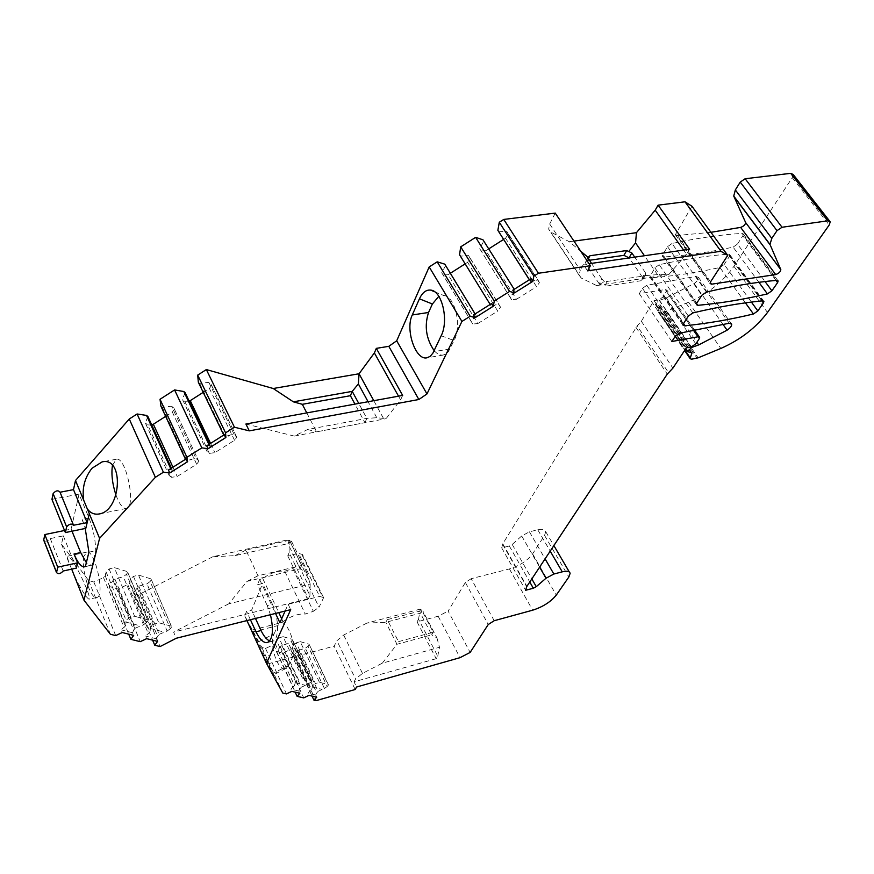 <?xml version="1.0" encoding="UTF-8"?>
<svg xmlns="http://www.w3.org/2000/svg" width="874" height="874" viewBox="0 0 874 874"><rect width="100%" height="100%" fill="white"/><g stroke="black" fill="none" stroke-linecap="round" stroke-linejoin="round"><path stroke-width="0.66" stroke-dasharray="4.37 3.28" d="M115.98 495.099C119.323 504.156 122.742 508.613 126.217 508.471C136.628 507.881 126.206 456.075 116.308 459.243L112.451 465.405M64.534 530.496L71.155 529.131L79.042 494.094L88.951 517.943C93.157 528.573 95.43 539.498 95.769 550.707L92.185 564.965L91.257 565.336L86.34 562.648M71.996 531.195L71.155 529.131M88.951 517.943L82.09 519.342L85.805 528.344M51.948 499.382L79.042 494.094M82.09 519.342L85.215 528.464M88.919 552.182L95.769 550.707M258.507 641.822L274.141 633.781C268.679 644.488 278.118 672.488 285.885 668.424L288.781 665.278L292.593 657.248C297.652 648.202 287.775 620.016 280.598 622.812L277.79 625.598L253.121 631.88L251.996 630.067C251.035 629.324 264.003 657.128 267.772 663.879L273.791 674.652L253.121 631.88M274.141 633.781L277.79 625.598M434.159 350.649C437.109 354.025 440.146 355.489 443.238 355.041L446.002 353.926L448.417 351.599L454.076 340.576C461.985 325.784 455.081 296.067 443.599 295.445L438.814 296.319M147.892 416.505L145.357 423.027L169.152 475.543L170.222 473.031L192.302 459.047L196.027 458.544L171.621 406.224L173.948 408.158L198.322 460.358L196.027 458.544M198.322 460.358L198.813 461.385L196.628 464.203L177.182 476.505L171.523 477.302L147.75 424.906L145.357 423.027M147.75 424.906L151.77 425.004M196.628 464.203L172.353 412.08L165.634 416.385M172.353 412.08L174.461 409.24L173.948 408.158M160.925 406.181L162.28 407.295L171.621 406.224M185.135 392.655L182.415 399.32L207.062 451.552L208.209 448.985L230.474 434.891L234.145 434.422L236.788 437.295L234.527 440.256L214.928 452.634L209.334 453.387L207.062 451.552M209.334 453.387L184.709 401.275L182.415 399.32M184.709 401.275L189.199 401.21M234.527 440.256L209.399 388.406L203.216 392.36M209.399 388.406L211.574 385.423L211.104 384.396L208.875 382.386L234.145 434.422M198.332 382.211L199.633 383.369L208.875 382.386M445.653 265.499L441.698 272.721L471.392 321.829L473.063 318.988L495.624 304.797L498.934 304.513L500.463 307.277L497.721 311.057L467.601 262.309L470.223 258.486L468.606 255.612L498.934 304.513M443.205 275.026L448.133 274.676L477.805 323.577L472.845 324.036L441.698 272.721M448.133 274.676L450.372 273.256M465.154 263.861L467.601 262.309M459.549 254.76L460.39 256.126L468.606 255.612M481.05 250.969L485.922 250.674L516.479 299.269L511.574 299.684L479.64 248.566L483.792 241.202L482.994 239.815M485.922 250.674L488.719 248.893M503.566 239.454L505.533 238.209L508.242 234.221L506.756 231.326L537.98 279.92L539.389 282.706L536.549 286.661L505.533 238.209M498.65 231.752L506.756 231.326M555.252 213.103L549.68 223.995L548.632 229.108L550.882 232.123L569.302 241.716L580.74 251.253M573.956 241.093L569.302 241.716M691.935 206.231L675.351 234.735L676.826 235.532L710.256 282.411M710.933 232.309L676.826 235.532M793.166 174.461L792.259 177.706L733.92 266.33C722.864 281.941 707.754 293.904 688.592 302.229L666.196 311.319L659.542 312.575L658.177 311.876L684.877 350.081M679.644 333.202L646.771 285.295L695.977 276.392L698.523 277.495C698.665 279.385 697.201 281.395 694.131 283.515L666.261 297.968L659.433 300.35L655.38 304.556L659.794 305.955L658.242 311.133M646.771 285.295L642.488 288.344L639.287 293.653L665.256 289.523L666.949 290.212L663.355 296.799L658.876 299.837L654.036 300.623L641.33 321.25L637.146 325.893L668.566 372.728M494.181 620.715L471.184 578.686L509.411 568.93C519.593 565.795 527.317 560.78 532.583 553.898L544.557 535.401L545.726 531.654C545.147 529.371 542.503 528.748 537.772 529.786L529.426 531.818L521.691 535.97L512.208 544.447L509.324 545.999L501.698 547.878L502.79 543.792L637.146 325.893M471.184 578.686L465.372 582.477L448.133 611.101L470.136 652.441M417.062 621.851L436.181 658.701L437.743 656.199L418.548 619.284L417.062 621.851L438.158 616.236L448.133 611.101M418.548 619.284L420.197 609.123L422.83 610.948L420.394 613.198L385.816 622.299L366.883 623.086L420.197 609.123M366.883 623.086L343.668 635.037L336.916 640.729L334.152 646.148L355.172 689.52M319.447 682.288L300.208 641.647L296.22 642.86L315.427 683.577L319.447 682.288L327.99 684.44L328.471 684.921L327.193 686.505L308.074 646.268L305.332 648.224L298.766 650.245L293.293 656.024L295.226 656.538L334.152 646.148M308.074 646.268L309.309 644.651L327.99 684.44M300.208 641.647L308.817 644.138M296.22 642.86L293.456 644.848L312.597 685.566L315.427 683.577M302.415 678.016L283.078 636.676L279.003 637.911L298.296 679.317L302.415 678.016L311.789 680.759L310.51 682.354L291.282 641.45L288.529 643.428L281.81 645.471L276.304 651.381L282.968 653.195L292.277 648.421L293.456 644.848M291.282 641.45L292.517 639.812L311.286 680.245M283.078 636.676L292.003 639.265M279.003 637.911L276.217 639.921L295.456 681.327L298.296 679.317M284.749 571.246L305.288 614.061L313.373 611.297L292.746 568.613L284.749 571.246C277.91 570.471 270.569 572.885 262.746 578.501L259.633 579.517L257.502 584.717L262.648 583.493L251.625 610.096L246.588 611.341L244.742 615.842L261.839 647.437L265.565 648.453L273.496 644.728L275.081 643.581L276.217 639.921M292.746 568.613L298.307 564.528L319.054 607.212L323.293 598.319L302.306 555.427L298.307 564.528M302.306 555.427L302.502 554.531L298.591 553.395L319.611 596.461L323.5 597.455L323.293 598.319M287.754 555.897L308.446 598.69L309.92 595.522L289.13 552.652L287.754 555.897L298.591 553.395M289.13 552.652L289.119 539.542L291.534 541.334L287.928 543.65L235.062 555.635L212.775 556.76L289.119 539.542L309.276 580.915L310.194 584.04L228.78 603.803L247.014 581.396L300.164 568.821L306.861 572.776L309.276 580.915M212.775 556.76L138.278 594.899L132.957 593.348L152.622 640.15M150.131 581.494L151.388 579.691L171.654 626.887L170.343 628.668L150.131 581.494L147.007 583.876L138.78 586.148L132.957 593.348M150.579 578.763L138.485 575.048L133.471 576.414L130.313 578.828L150.47 626.658L153.715 624.244L158.784 622.78L138.485 575.048M126.511 574.284L127.768 572.459L148.067 620.595L146.756 622.386L126.511 574.284L123.332 576.72L114.876 579.025L113.063 580.412L109.042 586.421L118.427 589.142L129.647 583.428L130.313 578.828M126.905 571.476L114.275 567.587L109.119 568.974L105.907 571.454L126.085 620.234L129.374 617.743L134.596 616.268L114.275 567.587M43.984 540.831C46.551 541.672 48.649 540.93 50.288 538.581L63.332 535.871L61.508 544.196L88.569 580.489L93.857 582.029L103.514 577.583L105.339 576.184L105.907 571.454M692.831 312.947L659.204 264.713C684.145 259.207 707.263 255.689 728.566 254.148L762.609 300.809M659.204 264.713L654.845 267.826L649.83 277.014L651.305 277.779L683.228 324.025M745.413 302.852L719.903 267.51C696.512 272.688 673.646 276.108 651.305 277.779M719.903 267.51L724.185 264.494L751.389 302.065M761.866 300.885L729.44 256.41L724.185 264.494M729.44 256.41L729.888 254.815L728.566 254.148M758.916 282.313L733.122 247.134C709.491 252.225 686.407 255.514 663.869 256.978L696.534 303.529M733.122 247.134L737.47 244.065L765.067 281.548M775.992 280.412L742.889 235.74L737.47 244.065M742.889 235.74L743.359 234.057L742.037 233.38L776.855 280.336M706.421 292.058L672.008 243.507C697.223 238.099 720.569 234.724 742.037 233.38M672.008 243.507L667.572 246.687L662.787 254.629L662.394 256.191L663.869 256.978M84.013 556.115C80.616 567.816 90.393 599.815 96.73 597.477C105.535 596.898 95.047 549.156 86.755 552.117L84.013 556.115M671.855 341.505L639.287 293.653M654.036 300.623L686.363 347.83M691.443 359.214L659.553 312.553L691.432 359.214M644.127 275.944L641.287 280.696L643.002 279.319L642.456 277.255L645.296 272.502L645.602 274.971L644.127 275.944L604.426 281.832L596.647 285.59L581.243 278.052L579.069 275.168L580.281 270.153L549.68 223.995M641.287 280.696L604.535 286.355L607.288 281.548M138.278 594.899L160.073 646.563M281.679 618.748L283.045 621.654L279.899 622.725M262.746 578.501L278.795 612.619M259.633 579.517L275.539 613.428M244.742 615.842L246.916 620.584M261.839 647.437L282.75 693.038M269.705 640.992L272.437 641.265C279.232 640.369 279.298 618.825 272.404 604.262L267.226 605.529L270.448 614.706M250.423 619.71L246.588 611.341M285.121 611.035L288.147 604.262L290.703 609.637M267.226 605.529L257.502 584.717M313.373 611.297L319.054 607.212M283.045 621.654C291.031 616.017 298.449 613.493 305.288 614.061M88.569 580.489L110.397 634.273M61.508 544.196L69.188 563.326C67.637 558.836 67.243 556.443 68.008 556.148L71.023 558.923C78.376 568.362 92.273 599.378 89.072 599.236C85.728 597.357 80.222 588.18 72.553 571.716M272.404 604.262L262.648 583.493M63.332 535.871L76.344 568.122M71.679 569.138L69.188 563.326M589.076 263.73L583.362 264.549L587.557 270.853M583.362 264.549L580.281 270.153M438.158 616.236L460.03 657.663M436.181 658.701L354.046 681.829L356.559 687.019M354.046 681.829L355.565 679.065L336.916 640.729M295.226 656.538L315.918 700.686M293.293 656.024L312.051 696.097M297.215 651.359L316.759 692.885L315.689 694.994L316.727 697.19M298.766 650.245L318.125 691.301L316.759 692.885M318.125 691.301L324.407 688.461L305.332 648.224M327.193 686.505L324.407 688.461M292.277 648.421L311.657 689.75L312.597 685.566M311.657 689.75L307.965 693.169L309.003 695.376M290.714 649.546L310.292 691.345M282.968 653.195L303.748 697.878M276.304 651.381L295.172 692.142M280.237 646.607L299.88 688.832L298.799 690.995L299.837 693.235M281.81 645.471L301.268 687.215L299.88 688.832M301.268 687.215L307.703 684.342L288.529 643.428M310.51 682.354L307.703 684.342M275.081 643.581L294.56 685.598L295.456 681.327M294.56 685.598L290.78 689.105L291.818 691.356M273.496 644.728L293.172 687.226M265.565 648.453L286.454 693.901M288.147 604.262L319.611 596.461M308.446 598.69L173.609 632.099L176.253 638.26M228.78 603.803L173.609 632.099M136.989 587.503L157.593 636.228L156.49 638.818L157.582 641.396M138.78 586.148L159.177 634.316L157.593 636.228M159.177 634.316L167.142 631.05L147.007 583.876M170.343 628.668L167.142 631.05M170.856 626.024L158.784 622.78M129.647 583.428L150.066 631.957L150.47 626.658M150.066 631.957L145.587 636.054L146.679 638.654M127.855 584.793L148.46 633.89M118.427 589.142L140.244 641.658M109.042 586.421L128.729 634.142M113.063 580.412L133.678 630.099L132.586 632.754L133.678 635.387M114.876 579.025L135.306 628.133L133.678 630.099M135.306 628.133L143.5 624.823L123.332 576.72M146.756 622.386L143.5 624.823M147.214 619.666L134.596 616.268M105.339 576.184L125.769 625.675L126.085 620.234M125.769 625.675L121.191 629.859L122.284 632.525M103.514 577.583L124.13 627.652M93.857 582.029L115.696 635.584M63.19 571.006L50.288 538.581M73.514 525.438L59.945 492.259M170.725 468.628L171.206 469.677L168.442 470.081M171.424 468.191L172.287 470.081L171.206 469.677M172.287 470.081L170.222 473.031M171.523 477.302L169.152 475.543M162.28 407.295L187.014 460.762L192.302 459.047M187.014 460.762L185.954 460.336L186.075 458.916M185.474 459.287L185.954 460.336M208.908 444.451L209.399 445.489L206.723 445.838M209.52 444.058L210.416 445.937L209.399 445.489M210.416 445.937L208.209 448.985M199.633 383.369L225.252 436.541L230.474 434.891M225.252 436.541L224.268 436.071L224.487 434.575M223.766 435.034L224.268 436.071M398.522 396.184L400.587 399.899L386.068 418.668L376.792 417.728L366.84 418.384L307.626 429.527L294.243 436.082L245.9 424.01M475.074 313.963L475.631 314.88L473.555 314.913M475.106 313.941L475.631 314.88M476.101 315.58L473.063 318.988M472.845 324.036L471.392 321.829M477.805 323.577L497.721 311.057M460.39 256.126L491.188 306.086L495.624 304.797M491.188 306.086L490.74 305.354L491.658 303.518M490.183 304.447L490.74 305.354M514.207 289.327L514.764 290.223L512.809 290.201M483.792 241.202L514.764 290.223M515.168 290.976L510.23 297.378L479.64 248.566M511.574 299.684L510.23 297.378M516.479 299.269L536.549 286.661M529.349 279.789L530.376 281.406L537.98 279.92M530.376 281.406L531.021 278.74M529.436 279.735L530.005 280.63M289.36 540.274L245.933 550.074L257.983 575.769L301.639 565.489L289.36 540.274L287.928 543.65L300.164 568.821L301.639 565.489M306.774 412.91L316.585 431.843L364.939 422.677L354.942 404.127M387.28 619.633L421.923 610.544L433.253 632.208L398.478 641.647L396.971 644.28L385.816 622.299L387.28 619.633L398.478 641.647M604.426 281.832L601.967 279.035L599.225 283.853L604.535 286.355M642.456 277.255L629.193 257.939M588.355 258.66L587.295 260.572L589.404 260.277M587.295 260.572L585.471 262.091L585.984 263.992L588.65 259.152M599.225 283.853L585.984 263.992M689.608 249.232L686.538 254.192L683.621 250.095M601.967 279.035L591.49 263.38M686.538 254.192L668.785 274.545L657.554 274.633L644.444 255.743M645.296 272.502L634.71 257.142M657.554 274.633L645.307 275.616M596.647 285.59L668.785 274.545M437.743 656.199L439.491 647.284L382.342 663.158L362.47 673.395L355.565 679.065M382.342 663.158L396.971 644.28L431.68 634.83L420.394 613.198L421.923 610.544M433.253 632.208L431.68 634.83L436.967 637.976L422.83 610.948M436.967 637.976L439.491 647.284M298.799 690.995L290.78 689.105M294.964 682.747L304.993 685.205M312.094 686.931L321.796 689.302M315.689 694.994L307.965 693.169M132.586 632.754L121.191 629.859M125.812 622.048L140.135 625.795M150.175 628.417L163.864 632.011M156.49 638.818L145.587 636.054M511.956 294.516L534.768 280.161M255.47 618.442L251.625 610.096M92.185 564.965L85.412 566.45M400.587 399.899L402.663 395.419M294.243 436.082L386.068 418.668M376.792 417.728L368.074 401.734M364.939 422.677L366.84 418.384L358.755 403.427M309.92 595.522L310.194 584.04M306.861 572.776L291.534 541.334M307.626 429.527L316.585 431.843M257.983 575.769L247.014 581.396M235.062 555.635L245.933 550.074M666.261 297.968L696.884 342.302M501.698 547.878L525.645 590.278M693.29 330.001L665.256 289.523M641.33 321.25L672.914 368.118M658.876 299.837L691.236 346.934M666.556 291.654L699.211 338.806M695.824 343.875L663.355 296.799M465.372 582.477L488.249 624.517M710.562 281.843L675.766 233.085M642.488 288.344L675.252 336.272M133.471 576.414L153.715 624.244M109.119 568.974L129.374 617.743M172.954 467.219L177.182 476.505M210.547 443.413L214.928 452.634M211.104 384.396L236.341 436.312M470.037 257.972L500.299 306.774M508.089 233.784L539.247 282.28M441.184 335.747L454.076 340.576M450.034 348.945L433.657 351.698M581.243 278.052L550.882 232.123M362.47 673.395L343.668 635.037M267.772 663.879L292.593 657.248M288.781 665.278L272.972 673.417M383.478 418.406L373.788 400.685M695.977 276.392L729.2 323.238M665.136 311.636L697.07 358.165M666.196 311.319L698.14 357.827M688.592 302.229L720.853 348.431M733.92 266.33L767.492 312.455M792.259 177.706L829.207 225.011M696.786 303.081L662.787 254.629M667.572 246.687L701.855 295.259M654.845 267.826L688.351 316.082M683.435 323.664L650.201 275.529M694.131 283.515L722.896 324.243M659.433 300.35L691.41 346.902M656.592 305.277L688.756 352.255M658.592 305.255L690.755 352.178M659.728 306.708L690.886 352.178M509.411 568.93L532.659 610.194M635.901 327.291L667.266 374.105M532.583 553.898L556.279 595.096M544.557 535.401L568.843 577.004M537.772 529.786L550.172 551.09M529.426 531.818L545.059 558.825M521.691 535.97L539.586 567.095M512.208 544.447L531.796 578.861M509.324 545.999L529.753 581.964M502.605 544.218L526.661 586.727M502.79 543.792L526.869 586.312M694.36 329.771L666.949 290.212M434.52 291.697L443.599 295.445M443.238 355.041L426.971 357.816M579.069 275.168L548.632 229.108M86.755 552.117L68.008 556.148M96.73 597.477L89.072 599.236M116.308 459.243L102.105 461.898M126.217 508.471L99.144 513.967M285.885 668.424L273.791 674.652M251.996 630.067L280.598 622.812M84.494 566.822L91.257 565.336M267.324 642.598L272.437 641.265M73.536 525.241L73.208 524.444M539.389 282.706L508.242 234.221M500.463 307.277L470.223 258.486M211.574 385.423L236.788 437.295M174.461 409.24L198.813 461.385M127.768 572.459L148.067 620.595M151.388 579.691L171.654 626.887M311.789 680.759L292.517 639.812M328.471 684.921L309.309 644.651M643.002 279.319L645.602 274.971M587.94 257.59L585.471 262.091M323.5 597.455L302.502 554.531M829.612 221.046L830.234 221.843M729.888 254.815L763.57 300.973M743.359 234.057L777.805 280.499M649.83 277.014L682.998 325.106M675.351 234.735L710.081 283.449M662.394 256.191L696.338 304.6M655.38 304.556L685.697 348.846M659.794 305.955L691.607 352.353M658.177 311.876L684.582 350.518M698.523 277.495L731.156 323.467M545.726 531.654L553.843 545.54M569.302 571.978L570.121 573.388"/><path stroke-width="1.31" d="M112.451 465.405C111.162 474.069 112.342 483.967 115.98 495.099M85.215 528.464L88.919 552.182L85.412 566.45L84.494 566.822C81.195 567.084 77.699 562.801 74.017 553.996L77.6 562.834L76.344 568.122L63.19 571.006C60.645 573.814 58.427 574.349 56.548 572.612L43.984 540.831M64.534 530.496L44.814 534.56L57.739 567.16L77.6 562.834M86.34 562.648L80.692 552.565L71.996 531.195M65.375 532.572L85.805 528.344L89.301 513.661L87.16 522.641L73.536 525.241C71.559 523.308 69.264 523.854 66.632 526.88L65.375 532.572L51.948 499.382L53.128 493.602L66.632 526.88M438.814 296.319L432.39 303.999L419.433 298.821L412.277 314.968L428.544 312.477L432.39 303.999M428.544 312.477C424.207 326.035 426.086 338.762 434.159 350.649M57.739 567.16L56.548 572.612M171.424 468.191L147.892 416.505L146.515 415.412L137.098 413.981L129.265 418.996L75.492 480.514L99.581 538.362L83.98 600.187L110.397 634.273L115.696 635.584L122.284 632.525L133.678 635.387L130.871 639.331L140.244 641.658L146.679 638.654L157.582 641.396L154.764 645.241L160.073 646.563L176.253 638.26L290.703 609.637L266.461 663.322L282.75 693.038L286.454 693.901L291.818 691.356L299.837 693.235L297.127 696.349L303.748 697.878L309.003 695.376L316.727 697.19L314.006 700.26L315.918 700.686L355.172 689.52L356.559 687.019L460.03 657.663L470.136 652.441L488.249 624.517L494.181 620.715L532.659 610.194C542.929 606.884 550.795 601.847 556.279 595.096L568.843 577.004L570.121 573.388C569.63 571.214 567.008 570.7 562.255 571.836L553.854 574.032L545.988 578.249L536.254 586.673L533.315 588.246L525.645 590.278L526.661 586.727L667.266 374.105L672.914 368.118L686.363 347.83L691.236 346.934L695.824 343.875L699.211 338.806L699.648 337.397L697.987 336.785L671.855 341.505L675.252 336.272L679.644 333.202L729.2 323.238L731.702 324.232C731.767 326.057 730.238 328.034 727.092 330.175L698.687 344.924L691.771 347.415L687.576 351.599L691.935 352.823L690.099 358.591L691.432 359.225L698.14 357.827L720.853 348.431C740.311 339.844 755.857 327.859 767.492 312.455L829.207 225.011L830.234 221.843L827.776 220.827L782.044 227.262L776.997 230.66L771.797 238.394L769.972 244.381L780.843 269.716C780.537 271.792 778.821 273.409 775.697 274.578L711.523 284.192L710.081 283.449L710.562 281.843L727.736 255.372L720.952 251.264L587.557 270.853L590.409 265.718L538.439 273.256L533.872 276.108L532.736 281.417L514.502 292.899L509.586 291.424L494.269 301.071L493.318 306.217L475.205 317.623L470.157 316.257L461.92 321.435L426.971 393.934L418.854 399.505L388.799 346.333L376.323 348.365L374.378 352.921L359.05 373.766L273.212 388.504L206.34 369.56L197.699 375.11L225.568 432.838L234.44 427.222L249.276 430.86L418.854 399.505M73.208 524.444L59.967 492.051C57.979 490.052 55.696 490.565 53.128 493.602M75.492 480.514L73.492 489.637L60.044 492.237M151.77 425.004L153.354 424.229L172.954 467.219M165.634 416.385L153.354 424.229M185.474 459.287L160.925 406.181L160.029 399.265L186.927 457.321L201.85 447.87L208.078 448.712L225.874 437.448L225.568 432.838M209.52 444.058L185.135 392.655L183.813 391.519L174.582 389.935L160.029 399.265M189.199 401.21L190.248 400.653L210.547 443.413M203.216 392.36L190.248 400.653M223.766 435.034L198.332 382.211L197.699 375.11M475.106 313.941L444.79 264.156L437.208 261.829L429.189 266.941L396.698 340.805L388.799 346.333M450.372 273.256L465.154 263.861M490.183 304.447L459.549 254.76L460.707 246.85L494.269 301.071M514.207 289.327L482.994 239.815L475.631 237.346L460.707 246.85M488.719 248.893L503.566 239.454M529.349 279.789L497.863 230.343L499.294 222.236L533.872 276.108M590.409 265.718L555.252 213.103L503.752 219.429L499.294 222.236M683.621 250.095L655.205 210.175L636.458 232.681L573.956 241.093M655.205 210.175L658.111 205.161L689.608 249.232L589.076 263.73M727.736 255.372L691.935 206.231L684.998 201.807L658.111 205.161M775.697 274.578L740.649 227.393L710.933 232.309M740.649 227.393C743.73 226.279 745.38 224.651 745.609 222.509L780.799 269.596M829.612 221.046L793.166 174.461L790.664 173.347L745.151 178.733L740.234 182.098L735.34 189.931L733.745 196.071L745.566 222.389M44.814 534.56L43.7 540.121M187.407 461.8L186.075 458.916L168.442 470.081L169.764 472.976L187.407 461.8L186.927 457.321M169.764 472.976L163.394 472.233L155.364 477.313L99.581 538.362M706.421 292.058C731.855 286.126 755.333 282.215 776.855 280.336L778.144 280.958L777.609 282.608L771.884 290.813L767.416 293.904C743.599 299.476 720.394 303.289 697.78 305.321L696.338 304.6L696.786 303.081L701.855 295.259L706.421 292.058M763.395 302.983L757.834 310.947L753.443 313.984C729.866 319.633 706.869 323.577 684.451 325.816L682.998 325.106L683.435 323.664L688.351 316.082L692.831 312.947C717.991 306.927 741.25 302.885 762.609 300.809L763.909 301.421L763.395 302.983L761.866 300.885M152.622 640.15L154.764 645.241M249.276 430.86L245.9 424.01L402.663 395.419L376.323 348.365M278.795 612.619L281.679 618.748M275.539 613.428L279.899 622.725L285.121 611.035M246.916 620.584L266.461 663.322M270.448 614.706C273.857 630.274 272.819 639.571 267.324 642.598C263.577 643.1 259.797 639.506 255.984 631.836L250.423 619.71M71.679 569.138L83.98 600.187M684.998 201.807L720.952 251.264M312.051 696.097L314.006 700.26M295.172 692.142L297.127 696.349M128.729 634.142L130.871 639.331M56.581 572.426L43.733 539.924M73.492 489.637L87.16 522.641M129.265 418.996L155.364 477.313M87.324 508.93C90.47 513.104 94.414 514.786 99.144 513.967C121.355 510.908 124.381 456.381 102.105 461.898L91.978 468.278C84.636 477.619 81.883 488.282 83.718 500.256M137.098 413.981L163.394 472.233M146.515 415.412L170.725 468.628M174.582 389.935L201.85 447.87M225.874 437.448L224.487 434.575L206.723 445.838L208.078 448.712M183.813 391.519L208.908 444.451M206.34 369.56L234.44 427.222M273.212 388.504L293.358 401.832L352.233 391.377L358.373 383.926L359.05 373.766L373.788 400.685M429.189 266.941L461.92 321.435M419.433 298.821C422.328 292.582 426.042 289.676 430.598 290.081C442.047 290.649 449.028 320.714 441.184 335.747L432.914 353.118L430.205 356.33L426.971 357.816C415.609 360.711 405.023 329.596 412.277 314.968M437.208 261.829L470.157 316.257M493.318 306.217L491.658 303.518L473.555 314.913L475.205 317.623M444.79 264.156L475.074 313.963M475.631 237.346L509.586 291.424M532.736 281.417L531.021 278.74L512.809 290.201L514.502 292.899M497.863 230.343L529.436 279.735M503.752 219.429L538.439 273.256M354.942 404.127L350.408 395.704L302.317 404.312L306.774 412.91M629.193 257.939L623.916 255.339L626.669 250.554L628.734 251.526L635.551 242.906L636.458 232.681M589.404 260.277L623.916 255.339M591.49 263.38L587.94 257.59L589.972 255.732L626.669 250.554M580.74 251.253L587.994 257.295M644.444 255.743L635.551 242.906M628.734 251.526L631.858 253.001L629.083 257.786M634.71 257.142L631.858 253.001M255.984 631.836L261.053 630.547L255.47 618.442M261.053 630.547C263.795 636.174 266.679 639.648 269.705 640.992M398.522 396.184L374.378 352.921M368.074 401.734L358.373 383.926M358.755 403.427L352.233 391.377L350.408 395.704M302.317 404.312L293.358 401.832M696.884 342.302L698.687 344.924M80.692 552.565L74.017 553.996M697.987 336.785L693.29 330.001M396.698 340.805L426.971 393.934M589.972 255.732L588.355 258.66M710.256 282.411L711.523 284.192M790.664 173.347L827.776 220.827M745.151 178.733L782.044 227.262M740.234 182.098L776.997 230.66M765.067 281.548L771.884 290.813M777.609 282.608L775.992 280.412M696.534 303.529L697.78 305.321M767.416 293.904L758.916 282.313M683.228 324.025L684.451 325.816M753.443 313.984L745.413 302.852M751.389 302.065L757.834 310.947M735.34 189.931L771.797 238.394M733.92 196.541L770.125 244.851M722.896 324.243L727.092 330.175M690.886 352.178L691.837 353.555M684.877 350.081L690.198 357.87M550.172 551.09L562.255 571.836M545.059 558.825L553.854 574.032M539.586 567.095L545.988 578.249M531.796 578.861L536.254 586.673M529.753 581.964L533.315 588.246M699.32 336.916L694.36 329.771M430.598 290.081L434.52 291.697M733.745 196.071L769.972 244.381M745.609 222.509L780.843 269.716M685.697 348.846L687.576 351.599M684.582 350.518L690.099 358.591M731.156 323.467L731.702 324.232M553.843 545.54L569.302 571.978"/></g></svg>
